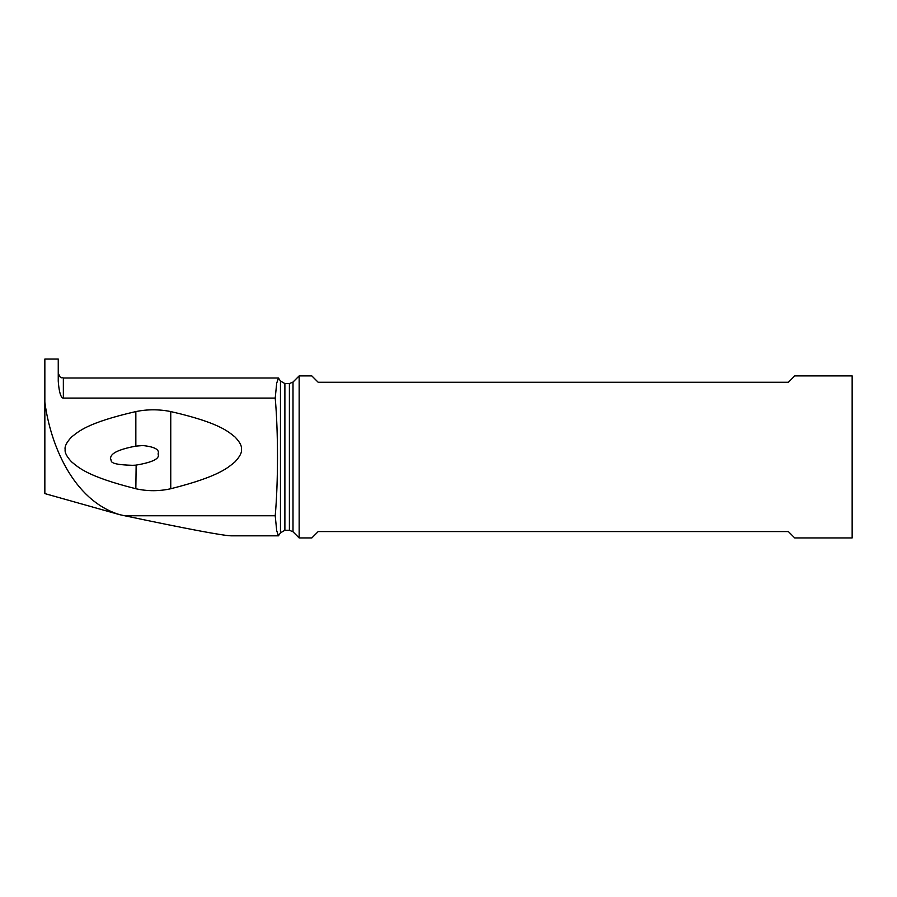 <?xml version="1.0" encoding="UTF-8"?>
<svg xmlns="http://www.w3.org/2000/svg" width="897" height="897" viewBox="0 0 897 897"><rect width="100%" height="100%" fill="white"/><g stroke="black" fill="none" stroke-linecap="round" stroke-linejoin="round"><path stroke-width="1.35" d="M119.626 514.654L44.85 493.597L44.85 402.159C50.198 443.858 72.814 500.391 119.626 514.654L124.75 515.764C187.013 528.882 222.49 535.565 231.168 535.834L278.451 535.834L276.702 530.665L275.211 515.764L124.75 515.764M275.211 515.764C278.249 482.205 278.261 431.771 275.211 398.077L63.351 398.077C63.227 398.044 59.594 399.3 58.249 381.169L58.249 359.058L44.85 359.058L44.85 402.159M170.755 488.742C159.105 491.332 147.467 491.332 135.839 488.742C86.583 476.329 78.476 467.337 71.625 461.899C66.838 456.775 64.685 452.671 65.145 449.576C64.517 446.347 66.703 442.12 71.693 436.895C78.51 431.614 86.919 422.823 135.839 411.566C147.489 409.223 159.128 409.223 170.755 411.566C219.675 422.823 228.073 431.614 234.902 436.884C239.712 441.907 241.898 445.966 241.45 449.083C242.089 452.29 239.936 456.562 234.98 461.888C228.141 467.326 220.023 476.329 170.755 488.742L170.755 411.566M275.211 398.077L276.691 383.187L278.451 378.018L280.458 381.012L280.458 532.829L278.451 535.823M299.161 537.942L299.161 375.899L311.82 375.899L318.2 382.279L788.362 382.279L794.731 375.899L852.15 375.899L852.15 537.942L794.731 537.942L788.362 531.562L318.2 531.562L311.82 537.942L299.161 537.942L293.005 531.775L293.005 382.066L289.395 383.557L289.395 530.284L293.005 531.775M135.839 488.742L136.142 465.128M135.839 446.123C108.044 451.326 111.239 457.492 110.342 458.816C112.854 460.408 105.599 464.579 132.666 465.308L135.839 465.151C152.725 462.314 160.137 458.591 158.063 453.983C159.812 449.644 154.755 446.829 142.892 445.551L135.839 446.123L135.839 411.566M63.351 398.077L63.351 378.007C61.646 376.863 60.761 380.048 58.249 372.905M280.458 532.829L284.887 530.284L284.887 383.557L280.458 381.012M63.351 378.007L278.451 378.007M284.887 530.284L289.395 530.284M284.887 383.557L289.395 383.557M293.005 382.066L299.161 375.899"/></g></svg>
